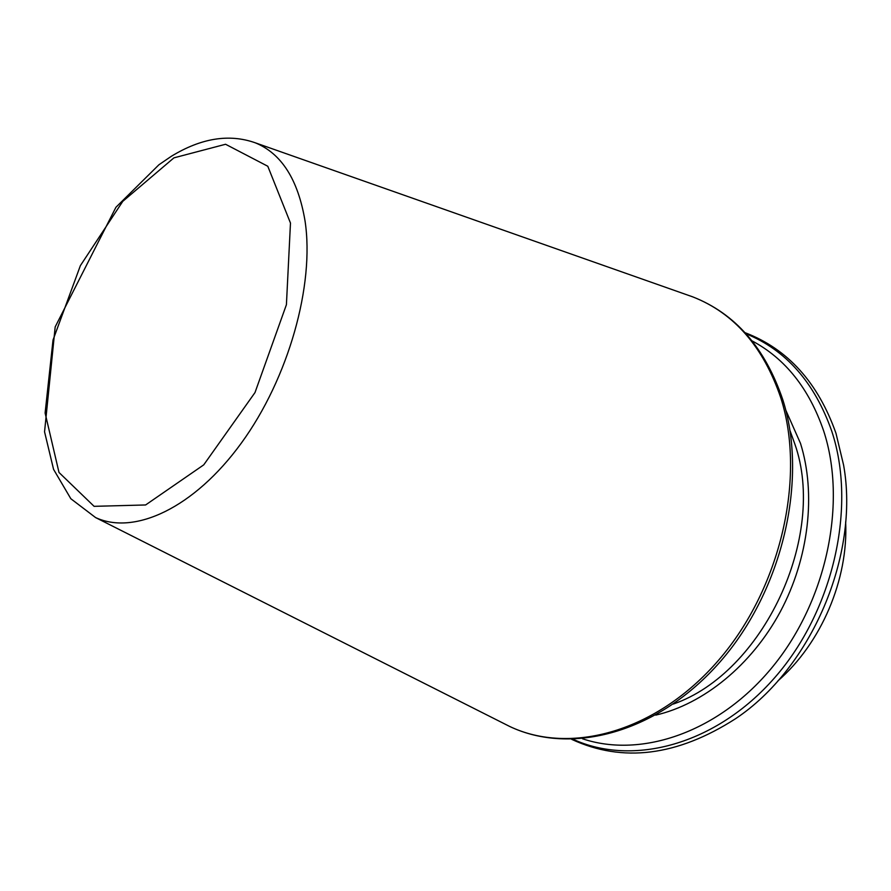 <?xml version="1.0" encoding="UTF-8"?>
<svg xmlns="http://www.w3.org/2000/svg" width="891" height="891" viewBox="0 0 891 891"><rect width="100%" height="100%" fill="white"/><g stroke="black" fill="none" stroke-linecap="round" stroke-linejoin="round"><path stroke-width="1.34" d="M582.514 738.773C641.542 758.642 719.783 732.124 773.444 665.8C827.138 599.621 847.074 501.989 823.629 430.81C809.117 388.576 785.272 358.605 752.093 340.885M305.045 220.968C298.084 179.592 281.5 153.542 255.305 142.816C229.199 133.572 201.188 138.083 171.239 156.348L158.921 164.768L115.919 207.291L55.175 326.919L44.55 431.812L53.571 469.368L70.835 498.726L95.571 517.56C134.285 535.591 194.138 508.07 241.338 443.094C288.55 378.307 314.757 284.897 305.045 220.968M290.477 223.062L267.801 166.261L225.568 144.264L173.923 157.852L122.78 201.344L80.39 265.618L53.026 340.017L45.107 413.012L58.995 472.464L94.101 506.333L145.612 504.963L203.727 464.868L255.004 392.552L286.412 304.711L290.477 223.062M502.324 722.746L509.663 726.443C569.973 755.256 656.544 732.302 718.647 660.142C780.828 588.249 806.132 477.13 780.85 398.021C763.453 346.777 734.084 313.064 692.753 296.87L685.001 294.141M673.396 704.024C763.097 672.972 827.383 536.259 794.85 444.052L789.972 430.52M655.743 715.117C703.378 704.113 751.436 665.321 780.282 611.749C808.983 558.111 816.212 493.48 800.497 443.373L785.751 410.094M573.18 739.318C632.499 766.616 715.907 745.076 774.78 677.594C833.731 610.335 856.797 506.222 831.715 431.055C814.552 382.506 785.996 350.074 746.034 333.78M571.688 739.352C622.675 762.941 677.283 756.08 735.498 718.747C811.434 668.25 859.759 554.87 843.599 465.113L835.958 433.215C817.927 382.417 787.622 348.904 745.032 332.677M777.91 680.88C821.246 643.191 848.477 579.306 845.648 521.948M95.571 517.56L509.663 726.443C570.986 755.724 658.126 733.07 720.362 661.534C782.71 590.187 808.193 479.57 782.911 400.081C765.28 347.935 735.231 313.532 692.753 296.87L255.305 142.816"/></g></svg>
